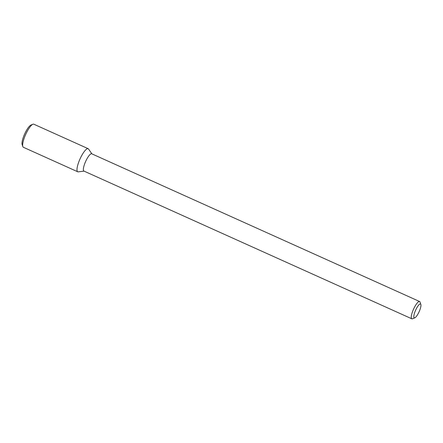 <?xml version="1.0" encoding="UTF-8"?>
<svg xmlns="http://www.w3.org/2000/svg" width="443" height="443" viewBox="0 0 443 443"><rect width="100%" height="100%" fill="white"/><g stroke="black" fill="none" stroke-linecap="round" stroke-linejoin="round"><path stroke-width="0.66" d="M77.746 171.779A12.664 3.195 -65.7 0 0 78.245 171.845L84.098 171.142L78.245 171.845A12.664 3.195 -65.7 0 1 79.84 159.364A12.664 3.195 -65.7 0 1 88.534 149.009A12.664 3.195 -65.7 0 0 88.157 148.682L33.806 124.195A12.664 3.195 -65.7 0 0 32.871 124.25A12.664 3.195 -65.7 0 0 25.495 134.877A12.664 3.195 -65.7 0 0 22.82 146.55A12.664 3.195 -65.7 0 0 23.401 147.292L77.746 171.779A12.664 3.195 -65.7 0 1 79.84 159.364A12.664 3.195 -65.7 0 1 88.157 148.682M85.499 161.778A9.475 2.387 -65.7 0 1 91.718 153.787A9.475 2.387 -65.7 0 0 85.499 161.778A9.475 2.387 -65.7 0 0 83.932 171.07A9.475 2.387 -65.7 0 1 85.499 161.778M413.391 309.513A9.475 2.387 -65.7 0 1 419.61 301.522A9.475 2.387 -65.7 0 1 420.042 302.076A9.475 2.387 -65.7 0 0 419.61 301.522L91.718 153.787L419.61 301.522A9.475 2.387 -65.7 0 0 413.391 309.513A9.475 2.387 -65.7 0 0 411.824 318.805A9.475 2.387 -65.7 0 1 413.391 309.513M412.527 318.761A9.475 2.387 -65.7 0 1 411.824 318.805L83.932 171.07L411.824 318.805A9.475 2.387 -65.7 0 0 412.527 318.761L414.836 317.797A7.581 1.91 -65.7 0 1 415.528 310.399A7.581 1.91 -65.7 0 1 420.85 304.452A7.581 1.91 -65.7 0 1 419.133 311.706A7.581 1.91 -65.7 0 1 414.836 317.797A7.581 1.91 -65.7 0 1 415.528 310.399A7.581 1.91 -65.7 0 1 420.85 304.452A7.581 1.91 -65.7 0 1 419.133 311.706A7.581 1.91 -65.7 0 1 414.836 317.797L412.527 318.761M22.82 146.55L22.15 144.579A11.086 2.796 -65.7 0 1 24.492 134.356A11.086 2.796 -65.7 0 1 30.944 125.059L32.871 124.25M91.884 153.859L88.534 149.009L91.884 153.859M420.85 304.452L420.042 302.076L420.85 304.452"/></g></svg>
